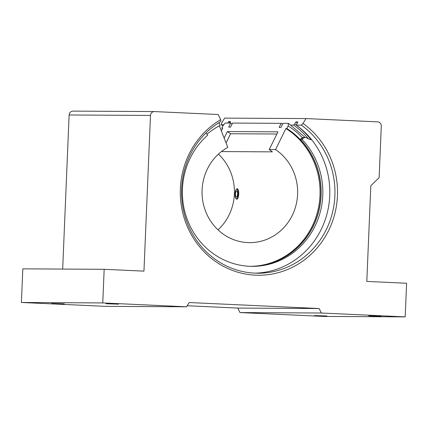 <?xml version="1.0" encoding="UTF-8"?>
<svg xmlns="http://www.w3.org/2000/svg" width="428" height="428" viewBox="0 0 428 428"><rect width="100%" height="100%" fill="white"/><g stroke="black" fill="none" stroke-linecap="round" stroke-linejoin="round"><path stroke-width="0.64" d="M368.685 315.875L381.193 316.287L368.685 315.875M314.441 315.57L326.955 315.987L314.441 315.57M51.804 303.457L64.318 303.869L51.804 303.457M106.048 303.757L118.556 304.169L106.048 303.757M308.379 138.827A81.026 76.703 90.3 0 0 293.699 125.104L294.689 123.97A82.369 77.976 -89.7 0 1 296.224 125.099A81.026 76.703 -89.7 0 1 329.747 195.703A81.026 76.703 -89.7 0 1 255.243 273.16M296.925 125.634A82.369 77.976 -89.7 0 1 311.054 139.699M301.355 125.147L303.035 123.446A83.043 78.613 -89.7 0 1 337.446 195.826A83.043 78.613 -89.7 0 1 255.43 275.167A83.043 78.613 -89.7 0 1 180.37 188.582A83.043 78.613 -89.7 0 1 220.704 119.647L220.939 121.434A81.026 76.703 90.3 0 0 181.633 188.662A81.026 76.703 90.3 0 0 257.811 273.225A81.026 76.703 90.3 0 0 334.883 195.735A81.026 76.703 90.3 0 0 301.355 125.147L296.219 125.12L297.835 121.937L295.925 121.927A84.792 80.271 90.3 0 1 297.251 122.895M223.534 124.714L221.297 124.703A81.026 76.703 -89.7 0 1 222.902 125.886M293.699 125.104L291.163 125.088M221.297 124.703L221.672 122.997L224.625 118.112L305.983 118.561L377.64 121.868A4.039 3.825 90.3 0 1 381.289 126.078L379.128 177.668L370.819 185.704L366.807 281.415L406.6 283.25L405.193 316.88L321.364 313.018L319.16 308.535L189.155 302.537L186.581 306.796L102.757 302.933L21.4 302.478L22.807 268.854L104.17 269.303L102.757 302.933M104.17 269.303L143.963 271.138L150.49 115.432L69.127 114.982A4.039 3.825 -89.7 0 1 72.974 111.12L154.331 111.569A4.039 3.825 90.3 0 0 150.49 115.432M62.67 269.073L69.127 114.982M154.331 111.569A4.039 3.825 90.3 0 1 154.476 111.574L218.178 114.511L220.704 119.647M405.193 316.88L323.83 316.431L240.006 312.563L237.802 308.085L187.218 305.747M186.581 306.796L105.224 306.346L21.4 302.478M303.035 123.446L305.983 118.561M237.802 308.085L319.16 308.535M240.006 312.563L321.364 313.018M294.689 123.97L295.925 121.927M229.986 122.526A84.792 80.271 90.3 0 0 228.659 121.552L230.564 121.563L229.665 123.055M228.659 121.552L227.755 123.045M222.052 151.089L221.811 151.576L272.39 151.86A50.493 47.797 90.3 0 0 269.223 149.532L275.546 149.57A50.493 47.797 -89.7 0 1 295.684 206.408A50.493 47.797 -89.7 0 1 249.561 242.644A50.493 47.797 -89.7 0 1 247.726 242.596A50.493 47.797 -89.7 0 1 203.166 203.081A50.493 47.797 -89.7 0 1 227.798 147.366L219.371 125.848M206.992 134.205A74.162 70.208 -89.7 0 1 220.142 125.441L219.093 122.766A77.056 72.942 -89.7 0 0 217.338 123.692M250.161 266.318A74.162 70.208 90.3 0 0 317.549 211.726A74.162 70.208 90.3 0 0 285.936 128.518L286.867 128.523L288.135 125.955L288.467 123.376L283.02 123.35L281.014 127.421L279.147 127.41L281.159 123.339L232.559 123.071L230.548 127.137L228.686 127.127L230.692 123.061L225.246 123.029L223.047 125.591L221.779 128.159A74.162 70.208 -89.7 0 1 222.49 128.614M230.692 123.061A79.945 75.681 -89.7 0 1 232.115 123.97M281.159 123.339A79.945 75.681 -89.7 0 1 282.576 124.248M305.228 137.506L288.467 123.376M221.779 128.159L222.71 128.165L221.356 130.915M286.867 128.523A74.162 70.208 -89.7 0 1 318.384 212.101A74.162 70.208 -89.7 0 1 250.364 266.318A74.162 70.208 -89.7 0 1 250.294 266.318M218.441 154.107A50.493 47.797 -89.7 0 1 218.018 229.852M275.546 149.57L285.936 128.518M224.16 138.078L227.38 131.556L277.959 131.835L269.223 149.532M276.884 134.001L230.606 133.75L226.064 142.952M227.38 131.556A70.39 66.634 -89.7 0 1 230.606 133.75M311.675 139.796A12.118 11.47 -89.7 0 1 306.962 138.025A3.365 3.189 90.3 0 0 302.997 138.501L301.307 138.49L300.386 139.475A74.188 70.235 -89.7 0 1 321.07 195.393A74.188 70.235 -89.7 0 1 251.343 266.35M302.997 138.501L302.077 139.48A74.188 70.235 -89.7 0 1 322.765 195.403A74.188 70.235 -89.7 0 1 252.188 266.355A74.188 70.235 -89.7 0 1 182.435 188.93A74.188 70.235 -89.7 0 1 207.719 135.13L206.885 134.071A3.365 3.189 90.3 0 0 205.761 133.162M302.077 139.48L300.386 139.475M301.307 138.49A3.365 3.189 -89.7 0 1 303.586 137.495L305.282 137.506M235.031 193.606A4.719 1.519 -87.4 0 1 236.224 189.518A4.719 1.519 -87.4 0 1 238.054 194.05A4.719 1.519 -87.4 0 1 235.812 198.389A4.719 1.519 -87.4 0 1 235.004 194.333L235.523 194.339A3.103 1 -87.4 0 0 236.39 197.078A3.103 1 -87.4 0 0 237.535 193.986A3.103 1 -87.4 0 0 236.679 190.877A3.103 1 -87.4 0 0 235.555 193.606L235.368 193.627M236.224 189.518L236.695 189.032A5.259 1.696 92.6 0 1 237.283 188.748A5.259 1.696 92.6 0 1 238.738 194.012A5.259 1.696 92.6 0 1 236.802 199.255A5.259 1.696 92.6 0 1 236.24 198.913L235.812 198.389M288.135 125.955A77.056 72.942 -89.7 0 1 302.43 137.72"/></g></svg>
